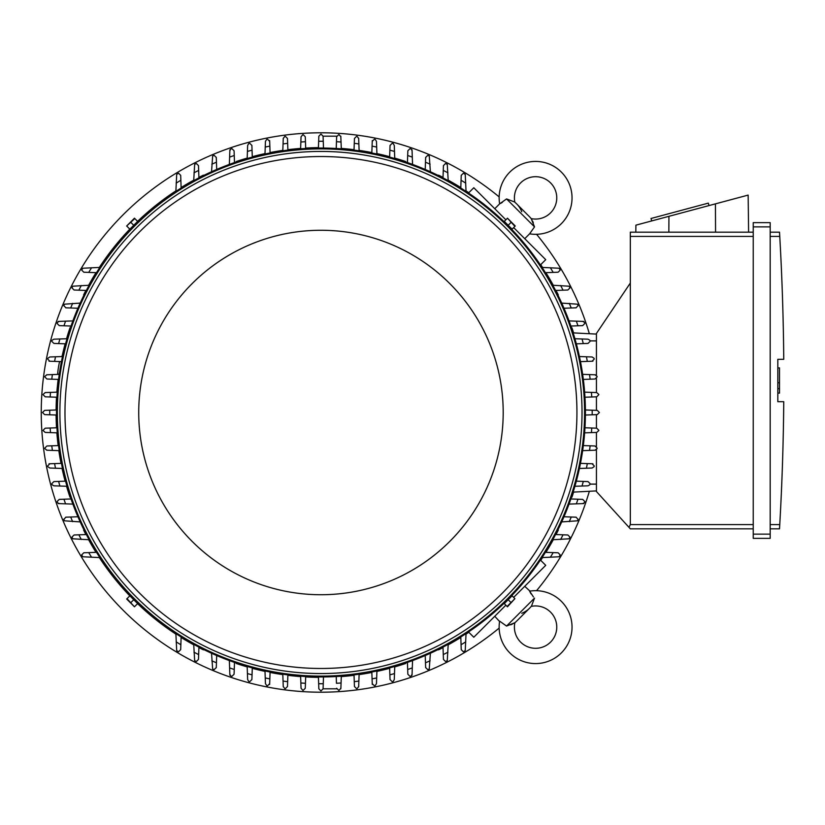 <?xml version="1.0" encoding="UTF-8"?>
<svg xmlns="http://www.w3.org/2000/svg" width="825" height="825" viewBox="0 0 825 825"><rect width="100%" height="100%" fill="white"/><g stroke="black" fill="none" stroke-linecap="round" stroke-linejoin="round"><path stroke-width="1.24" d="M521.74 613.284A22.038 22.038 0 0 0 531.176 606.396A21.192 21.192 0 0 1 550.564 642.108A21.192 21.192 0 0 1 514.862 622.72L506.56 626.062L499.63 621.143A36.444 36.444 0 0 0 499.579 621.503A36.444 36.444 0 0 0 561.361 652.895A36.444 36.444 0 0 0 529.598 591.174L533.455 596.97M506.56 626.062L534.518 598.104L531.62 605.736M531.114 593.928L530.166 592.319M510.675 624.834L512.335 624.154M513.645 623.483L514.192 623.164M514.862 622.72A22.038 22.038 0 0 0 516.708 621.06L529.516 608.252L516.708 621.06M499.579 621.503L494.773 616.275M524.741 586.307L529.959 591.113M540.427 560.041L545.717 565.331L513.645 597.403M505.859 605.189L473.787 637.251L468.507 631.971M558.308 530.083L558.308 530.083A264.877 264.877 0 0 1 556.029 534.559M438.539 649.852L438.539 649.852A264.877 264.877 0 0 0 443.025 647.573M448.192 644.82A264.877 264.877 0 0 0 460.804 637.447M466.022 634.126A264.877 264.877 0 0 0 468.806 632.27M540.726 560.35A264.877 264.877 0 0 0 542.582 557.566M545.903 552.348A264.877 264.877 0 0 0 553.276 539.725M571.931 497.186L571.931 497.186A264.877 264.877 0 0 0 573.592 492.102M405.653 663.475L405.653 663.475A264.877 264.877 0 0 1 394.721 666.899M499.146 196.897A279.706 279.706 0 0 0 41.25 412.5A279.706 279.706 0 0 0 499.146 628.103M536.559 590.69A279.706 279.706 0 0 0 589.349 491.277M589.349 333.723A279.706 279.706 0 0 0 536.559 234.31M405.653 161.525L405.653 161.525A264.877 264.877 0 0 0 394.721 158.101M389.647 156.688A264.877 264.877 0 0 0 376.912 153.605M371.848 152.553A264.877 264.877 0 0 0 359.092 150.387M354.049 149.696A264.877 264.877 0 0 0 341.292 148.407M318.44 147.634A264.877 264.877 0 0 0 305.673 148.067M300.63 148.407A264.877 264.877 0 0 0 287.873 149.696M282.82 150.387A264.877 264.877 0 0 0 270.074 152.553M265.011 153.605A264.877 264.877 0 0 0 252.275 156.688M247.191 158.101A264.877 264.877 0 0 0 236.27 161.525L236.27 161.525M438.539 175.148L438.539 175.148A264.877 264.877 0 0 1 443.025 177.427M558.308 294.917L558.308 294.917A264.877 264.877 0 0 0 556.029 290.441M553.276 285.275A264.877 264.877 0 0 0 545.903 272.652M542.582 267.434A264.877 264.877 0 0 0 540.726 264.65M468.806 192.73A264.877 264.877 0 0 0 466.022 190.874M460.804 187.553A264.877 264.877 0 0 0 448.192 180.18M571.931 327.814L571.931 327.814A264.877 264.877 0 0 1 573.592 332.898M236.27 663.475L236.27 663.475A264.877 264.877 0 0 0 247.191 666.899M252.275 668.312A264.877 264.877 0 0 0 265.011 671.395M270.074 672.447A264.877 264.877 0 0 0 282.82 674.613M287.873 675.304A264.877 264.877 0 0 0 300.63 676.593M305.673 676.933A264.877 264.877 0 0 0 318.44 677.366M341.292 676.593A264.877 264.877 0 0 0 354.049 675.304M359.092 674.613A264.877 264.877 0 0 0 371.848 672.447M376.912 671.395A264.877 264.877 0 0 0 389.647 668.312M203.383 649.852L203.383 649.852A264.877 264.877 0 0 1 198.897 647.573M83.614 530.083L83.614 530.083A264.877 264.877 0 0 0 85.883 534.559M88.636 539.725A264.877 264.877 0 0 0 96.009 552.348M99.34 557.566A264.877 264.877 0 0 0 129.803 595.856M137.6 603.653A264.877 264.877 0 0 0 175.9 634.126M181.108 637.447A264.877 264.877 0 0 0 193.731 644.82M69.991 497.186L69.991 497.186A264.877 264.877 0 0 1 66.557 486.265M56.1 415.027A264.877 264.877 0 0 0 56.523 427.783M56.863 432.826A264.877 264.877 0 0 0 58.163 445.582M58.843 450.636A264.877 264.877 0 0 0 61.019 463.382M62.061 468.445A264.877 264.877 0 0 0 65.144 481.181M69.991 327.814L69.991 327.814A264.877 264.877 0 0 0 66.557 338.735M65.144 343.819A264.877 264.877 0 0 0 62.061 356.524M58.163 379.418A264.877 264.877 0 0 0 56.863 392.174M56.523 397.217A264.877 264.877 0 0 0 56.1 409.973M83.614 294.917L83.614 294.917A264.877 264.877 0 0 1 85.883 290.441M203.383 175.148L203.383 175.148A264.877 264.877 0 0 0 198.897 177.427M193.731 180.18A264.877 264.877 0 0 0 181.108 187.553M175.9 190.874A264.877 264.877 0 0 0 137.6 221.347M129.803 229.144A264.877 264.877 0 0 0 99.34 267.434M96.009 272.652A264.877 264.877 0 0 0 88.636 285.275M585.399 409.963L597.279 410.386L599.393 412.5L597.279 414.614L585.399 415.037M592.185 410.2A271.229 271.229 0 0 1 592.185 414.8M584.966 427.773L596.712 428.185L598.826 430.299A278.438 278.438 0 0 1 598.806 430.567L596.712 432.424L584.626 432.847M591.752 428.01A271.229 271.229 0 0 1 591.442 432.599M584.626 392.153L596.712 392.576L598.806 394.433A278.438 278.438 0 0 1 598.826 394.701L596.712 396.815L584.966 397.227M591.442 392.401A271.229 271.229 0 0 1 591.752 396.99M594.99 374.777L597.042 376.355A278.438 278.438 0 0 1 597.114 376.901L594.99 379.015L583.337 379.428M582.646 374.344L589.524 374.591A271.229 271.229 0 0 1 590.143 379.191M589.143 374.581L595.248 374.787M579.418 356.534L592.113 356.978L594.072 358.298A278.438 278.438 0 0 1 594.227 359.102L592.113 361.216M592.907 361.195L586.647 361.412M586.41 356.782A271.229 271.229 0 0 1 587.328 361.391L580.47 361.628M574.912 338.724L588.019 339.178L589.854 340.251A278.438 278.438 0 0 1 590.143 341.302L588.019 343.417L576.345 343.829M582.038 338.972A271.229 271.229 0 0 1 583.296 343.592M582.667 321.379L584.347 322.214A278.438 278.438 0 0 1 584.791 323.503L582.667 325.617L570.879 326.04M569.044 320.904L576.345 321.162A271.229 271.229 0 0 1 577.954 325.782M575.788 321.142L583.677 321.42M561.712 303.084L577.469 304.188A278.438 278.438 0 0 1 578.098 305.704L575.984 307.818M576.19 307.818L570.364 308.014M569.26 303.342A271.229 271.229 0 0 1 571.251 307.983L563.991 308.241M552.781 285.254L569.106 286.203A278.438 278.438 0 0 1 569.962 287.904L567.847 290.018L555.565 290.452M560.639 285.532A271.229 271.229 0 0 1 563.052 290.194M542.066 267.413L559.102 268.228A278.438 278.438 0 0 1 560.227 270.105L558.113 272.219L545.418 272.673M550.316 267.713A271.229 271.229 0 0 1 553.204 272.394M596.434 334.094L573.138 332.877L596.434 334.094M596.434 375.344L596.434 333.465L630.331 283.027L630.331 524.597L628.99 527.361L630.331 528.835L753.235 528.835L630.331 528.835M630.331 232.176L753.235 232.176L630.331 232.176L630.331 283.027M635.817 232.176L635.9 225.163L748.151 195.092L748.605 232.176M708.995 205.58L708.335 203.125L651.028 218.481L651.688 220.935M668.931 216.315L668.848 232.176M715.43 203.858L715.564 232.176M753.235 534.136L753.235 538.364L770.189 538.364L770.189 222.637L753.235 222.637L753.235 534.136L770.189 534.136M753.235 222.637L770.189 222.637M779.8 237.229L779.512 232.248M770.189 524.597L779.759 524.597A2542.805 2542.805 0 0 0 783.75 401.692L777.82 401.692L777.82 359.308L783.75 359.308A2542.805 2542.805 0 0 0 779.759 236.414L770.189 236.414M777.82 367.898L779.512 367.898L779.512 382.728L777.82 382.728M777.82 393.113L779.512 393.113L779.512 382.728M779.512 388.657L777.82 388.657M779.8 523.782L779.512 528.753L779.8 523.782M770.189 232.176L779.512 232.176L770.189 232.176M770.189 528.835L779.512 528.835L770.189 528.835M753.235 538.364L770.189 538.364M596.434 449.656L596.434 491.535L628.99 527.361M596.434 378.458L596.434 392.576M596.434 396.825L596.434 410.355M596.434 414.645L596.434 428.175M596.434 432.424L596.434 446.542M596.434 490.906L573.138 492.123L596.434 490.906M336.713 688.823L323.08 688.823L320.956 690.938L318.842 688.823L318.419 676.943M341.302 676.17L340.88 688.246L339.034 690.35A278.438 278.438 0 0 1 338.755 690.37L336.641 688.246A2.114 2.114 0 0 0 336.662 688.576M341.065 682.987A271.229 271.229 0 0 1 336.466 683.286L336.229 676.51M323.493 676.943L323.256 683.719A271.229 271.229 0 0 1 318.656 683.719M323.256 683.719L323.08 688.823M340.88 688.246L340.797 688.823M305.693 676.51L305.281 688.246L303.157 690.37A278.438 278.438 0 0 1 302.888 690.35L301.043 688.246L300.62 676.17M305.456 683.286A271.229 271.229 0 0 1 300.857 682.987M56.523 415.037L44.643 414.614L42.518 412.5L44.643 410.386L56.523 409.963M49.737 414.8A271.229 271.229 0 0 1 49.737 410.2M57.286 432.847L45.21 432.424L43.106 430.567A278.438 278.438 0 0 1 43.096 430.299L45.21 428.185L56.946 427.773M50.469 432.599A271.229 271.229 0 0 1 50.17 428.01M56.946 397.227L45.21 396.815L43.096 394.701A278.438 278.438 0 0 1 43.106 394.433L45.21 392.576L57.286 392.153M50.17 396.99A271.229 271.229 0 0 1 50.469 392.401M59.596 361.567A10.168 1.062 -80 0 0 58.647 366.248A10.168 1.062 -80 0 0 57.647 374.406M58.977 374.354A10.168 1.062 -80 0 0 59.637 371.941M468.507 193.029L473.787 187.749L505.859 219.811M513.645 227.597L545.717 259.669L540.427 264.959M521.74 211.716A22.038 22.038 0 0 0 514.862 202.28A21.192 21.192 0 0 1 550.564 182.892A21.192 21.192 0 0 1 531.176 218.604L534.518 226.896L529.598 233.826L524.741 238.693M534.518 226.896L506.56 198.938L514.192 201.836M494.773 208.725L499.63 203.858L506.56 198.938M531.176 218.604A22.038 22.038 0 0 0 529.516 216.748L516.708 203.94M533.29 222.781L532.61 221.121M531.939 219.811L531.62 219.264M529.959 233.888L529.598 233.826A36.444 36.444 0 0 0 561.361 172.105A36.444 36.444 0 0 0 499.579 203.497A36.444 36.444 0 0 0 499.63 203.858L499.579 203.497M502.384 202.342L500.785 203.29M460.793 188.038L461.237 175.343L463.361 173.229A278.438 278.438 0 0 1 465.228 174.353L466.043 191.4M461.062 180.252A271.229 271.229 0 0 1 465.754 183.15M555.565 534.548L567.847 534.982L569.962 537.096A278.438 278.438 0 0 1 569.106 538.797L552.781 539.746M563.052 534.806A271.229 271.229 0 0 1 560.639 539.467M575.984 517.182L578.098 519.296A278.438 278.438 0 0 1 577.469 520.812L561.712 521.916M563.991 516.759L571.251 517.017A271.229 271.229 0 0 1 569.26 521.658M570.364 516.986L576.19 517.182M570.879 498.96L582.667 499.383L584.791 501.497A278.438 278.438 0 0 1 584.347 502.786L582.667 503.621M583.677 503.58L575.788 503.858M577.954 499.218A271.229 271.229 0 0 1 576.345 503.838L569.044 504.096M576.345 481.171L588.019 481.583L590.143 483.698A278.438 278.438 0 0 1 589.854 484.749L588.019 485.822L574.912 486.276M583.296 481.408A271.229 271.229 0 0 1 582.038 486.028M592.113 463.784L594.227 465.898A278.438 278.438 0 0 1 594.072 466.702L592.113 468.022L579.418 468.466M580.47 463.372L587.328 463.609A271.229 271.229 0 0 1 586.41 468.218M586.647 463.588L592.907 463.805M583.337 445.572L594.99 445.985L597.114 448.099A278.438 278.438 0 0 1 597.042 448.645L594.99 450.223M595.248 450.213L589.143 450.419M590.143 445.809A271.229 271.229 0 0 1 589.524 450.409L582.646 450.656M545.418 552.327L558.113 552.781L560.227 554.895A278.438 278.438 0 0 1 559.102 556.772L542.066 557.587M553.204 552.606A271.229 271.229 0 0 1 550.316 557.288M466.043 633.6L465.228 650.647A278.438 278.438 0 0 1 463.361 651.771L461.237 649.657L460.793 636.962M465.754 641.85A271.229 271.229 0 0 1 461.062 644.748M358.679 686.534L357.101 688.586A278.438 278.438 0 0 1 356.555 688.648L354.441 686.534L354.028 674.881M359.112 674.19L358.865 681.068A271.229 271.229 0 0 1 354.265 681.677M358.885 680.687L358.669 686.792M376.922 670.962L376.478 683.647L375.158 685.606A278.438 278.438 0 0 1 374.354 685.771L372.24 683.647M372.271 684.441L372.044 678.181M376.674 677.944A271.229 271.229 0 0 1 372.075 678.872L371.827 672.014M394.742 666.456L394.278 679.563L393.216 681.398A278.438 278.438 0 0 1 392.153 681.677L390.039 679.563L389.627 667.879M394.484 673.571A271.229 271.229 0 0 1 389.874 674.829M412.077 674.211L411.252 675.892A278.438 278.438 0 0 1 409.953 676.335L407.839 674.211L407.426 662.413M412.552 660.577L412.294 667.889A271.229 271.229 0 0 1 407.674 669.498M412.314 667.332L412.036 675.221M430.382 653.256L429.268 669.013A278.438 278.438 0 0 1 427.752 669.642L425.638 667.518M425.648 667.724L425.442 661.908M430.114 660.804A271.229 271.229 0 0 1 425.473 662.784L425.215 655.535M448.202 644.325L447.263 660.639A278.438 278.438 0 0 1 445.552 661.506L443.438 659.381L443.004 647.109M447.934 652.183A271.229 271.229 0 0 1 443.272 654.586M46.922 450.223L44.88 448.645A278.438 278.438 0 0 1 44.808 448.099L46.922 445.985L58.585 445.572M59.276 450.656L52.387 450.409A271.229 271.229 0 0 1 51.779 445.809M52.769 450.419L46.664 450.213M62.494 468.466L49.809 468.022L47.85 466.702A278.438 278.438 0 0 1 47.685 465.898L49.809 463.784M49.015 463.805L55.275 463.588M55.512 468.218A271.229 271.229 0 0 1 54.584 463.609L61.442 463.372M67.011 486.276L53.893 485.822L52.057 484.749A278.438 278.438 0 0 1 51.779 483.698L53.893 481.583L65.577 481.171M59.885 486.028A271.229 271.229 0 0 1 58.627 481.408M59.245 503.621L57.564 502.786A278.438 278.438 0 0 1 57.131 501.497L59.245 499.383L71.043 498.96M72.878 504.096L65.567 503.838A271.229 271.229 0 0 1 63.958 499.218M66.134 503.858L58.245 503.58M80.2 521.916L64.453 520.812A278.438 278.438 0 0 1 63.814 519.296L65.938 517.182M65.732 517.182L71.558 516.986M72.662 521.658A271.229 271.229 0 0 1 70.672 517.017L77.921 516.759M89.131 539.746L72.817 538.797A278.438 278.438 0 0 1 71.95 537.096L74.075 534.982L86.357 534.548M81.283 539.467A271.229 271.229 0 0 1 78.87 534.806M99.856 557.587L82.809 556.772A278.438 278.438 0 0 1 81.685 554.895L83.81 552.781L96.504 552.327M91.606 557.288A271.229 271.229 0 0 1 88.718 552.606M181.129 636.962L180.685 649.657L178.561 651.771A278.438 278.438 0 0 1 176.694 650.647L175.88 633.6M180.85 644.748A271.229 271.229 0 0 1 176.168 641.85M198.918 647.109L198.485 659.381L196.36 661.506A278.438 278.438 0 0 1 194.659 660.639L193.71 644.325M198.65 654.586A271.229 271.229 0 0 1 193.988 652.183M216.284 667.518L214.16 669.642A278.438 278.438 0 0 1 212.654 669.013L211.54 653.256M216.707 655.535L216.449 662.784A271.229 271.229 0 0 1 211.808 660.804M216.48 661.908L216.274 667.724M234.496 662.413L234.083 674.211L231.959 676.335A278.438 278.438 0 0 1 230.67 675.892L229.845 674.211M229.876 675.221L229.597 667.332M234.248 669.498A271.229 271.229 0 0 1 229.618 667.889L229.36 660.577M252.295 667.879L251.883 679.563L249.758 681.677A278.438 278.438 0 0 1 248.707 681.398L247.644 679.563L247.18 666.456M252.048 674.829A271.229 271.229 0 0 1 247.428 673.571M269.682 683.647L267.558 685.771A278.438 278.438 0 0 1 266.753 685.606L265.444 683.647L264.99 670.962M270.084 672.014L269.847 678.872A271.229 271.229 0 0 1 265.238 677.944M269.868 678.181L269.651 684.441M287.884 674.881L287.482 686.534L285.357 688.648A278.438 278.438 0 0 1 284.821 688.586L283.243 686.534M283.253 686.792L283.037 680.687M287.647 681.677A271.229 271.229 0 0 1 283.047 681.068L282.81 674.19M283.243 138.466L284.821 136.414A278.438 278.438 0 0 1 285.357 136.352L287.482 138.466L287.884 150.119M282.81 150.81L283.047 143.932A271.229 271.229 0 0 1 287.647 143.323M283.037 144.313L283.253 138.208M264.99 154.038L265.444 141.353L266.753 139.394A278.438 278.438 0 0 1 267.558 139.229L269.682 141.353M269.651 140.559L269.868 146.819M265.238 147.056A271.229 271.229 0 0 1 269.847 146.128L270.084 152.986M247.18 158.544L247.644 145.437L248.707 143.602A278.438 278.438 0 0 1 249.758 143.323L251.883 145.437L252.295 157.121M247.428 151.429A271.229 271.229 0 0 1 252.048 150.171M229.845 150.789L230.67 149.108A278.438 278.438 0 0 1 231.959 148.665L234.083 150.789L234.496 162.587M229.36 164.422L229.618 157.111A271.229 271.229 0 0 1 234.248 155.502M229.597 157.668L229.876 149.779M211.54 171.744L212.654 155.987A278.438 278.438 0 0 1 214.16 155.358L216.284 157.482M216.274 157.276L216.48 163.092M211.808 164.196A271.229 271.229 0 0 1 216.449 162.216L216.707 169.465M193.71 180.675L194.659 164.361A278.438 278.438 0 0 1 196.36 163.494L198.485 165.619L198.918 177.891M193.988 172.817A271.229 271.229 0 0 1 198.65 170.414M175.88 191.4L176.694 174.353A278.438 278.438 0 0 1 178.561 173.229L180.685 175.343L181.129 188.038M176.168 183.15A271.229 271.229 0 0 1 180.85 180.252M96.504 272.673L83.81 272.219L81.685 270.105A278.438 278.438 0 0 1 82.809 268.228L99.856 267.413M88.718 272.394A271.229 271.229 0 0 1 91.606 267.713M86.357 290.452L74.075 290.018L71.95 287.904A278.438 278.438 0 0 1 72.817 286.203L89.131 285.254M78.87 290.194A271.229 271.229 0 0 1 81.283 285.532M65.938 307.818L63.814 305.704A278.438 278.438 0 0 1 64.453 304.188L80.2 303.084M77.921 308.241L70.672 307.983A271.229 271.229 0 0 1 72.662 303.342M71.558 308.014L65.732 307.818M71.043 326.04L59.245 325.617L57.131 323.503A278.438 278.438 0 0 1 57.564 322.214L59.245 321.379M58.245 321.42L66.134 321.142M63.958 325.782A271.229 271.229 0 0 1 65.567 321.162L72.878 320.904M65.577 343.829L53.893 343.417L51.779 341.302A278.438 278.438 0 0 1 52.057 340.251L53.893 339.178L67.011 338.724M58.627 343.592A271.229 271.229 0 0 1 59.885 338.972M49.809 361.216L47.685 359.102A278.438 278.438 0 0 1 47.85 358.298L49.809 356.978L62.494 356.534M61.442 361.628L54.584 361.391A271.229 271.229 0 0 1 55.512 356.782M55.275 361.412L49.015 361.195M58.585 379.428L46.922 379.015L44.808 376.901A278.438 278.438 0 0 1 44.88 376.355L46.922 374.777M46.664 374.787L52.769 374.581M51.779 379.191A271.229 271.229 0 0 1 52.387 374.591L59.276 374.344M300.62 148.83L301.043 136.754L302.888 134.65A278.438 278.438 0 0 1 303.157 134.63L305.281 136.754L305.693 148.49M300.857 142.013A271.229 271.229 0 0 1 305.456 141.714M443.004 177.891L443.438 165.619L445.552 163.494A278.438 278.438 0 0 1 447.263 164.361L448.202 180.675M443.272 170.414A271.229 271.229 0 0 1 447.934 172.817M425.638 157.482L427.752 155.358A278.438 278.438 0 0 1 429.268 155.987L430.382 171.744M425.215 169.465L425.473 162.216A271.229 271.229 0 0 1 430.114 164.196M425.442 163.092L425.648 157.276M407.426 162.587L407.839 150.789L409.953 148.665A278.438 278.438 0 0 1 411.252 149.108L412.077 150.789M412.036 149.779L412.314 157.668M407.674 155.502A271.229 271.229 0 0 1 412.294 157.111L412.552 164.422M389.627 157.121L390.039 145.437L392.153 143.323A278.438 278.438 0 0 1 393.216 143.602L394.278 145.437L394.742 158.544M389.874 150.171A271.229 271.229 0 0 1 394.484 151.429M372.24 141.353L374.354 139.229A278.438 278.438 0 0 1 375.158 139.394L376.478 141.353L376.922 154.038M371.827 152.986L372.075 146.128A271.229 271.229 0 0 1 376.674 147.056M372.044 146.819L372.271 140.559M354.028 150.119L354.441 138.466L356.555 136.352A278.438 278.438 0 0 1 357.101 136.414L358.679 138.466M358.669 138.208L358.885 144.313M354.265 143.323A271.229 271.229 0 0 1 358.865 143.932L359.112 150.81M137.177 221.843L130.298 228.721M511.613 228.721L504.745 221.843M585.41 412.5A264.454 264.454 0 0 0 320.956 148.046A264.454 264.454 0 0 0 56.502 412.5A264.454 264.454 0 0 0 320.956 676.954A264.454 264.454 0 0 0 585.41 412.5A264.454 264.454 0 0 0 320.956 148.046A264.454 264.454 0 0 0 56.502 412.5M582.017 412.5A261.061 261.061 0 0 0 320.956 151.439A261.061 261.061 0 0 0 59.895 412.5A261.061 261.061 0 0 0 320.956 673.561A261.061 261.061 0 0 0 582.017 412.5M576.933 412.5A255.977 255.977 0 0 0 320.956 156.523A255.977 255.977 0 0 0 64.979 412.5A255.977 255.977 0 0 0 320.956 668.477A255.977 255.977 0 0 0 576.933 412.5M503.198 412.5A182.232 182.232 0 0 0 320.956 230.268A182.232 182.232 0 0 0 138.724 412.5A182.232 182.232 0 0 0 320.956 594.732A182.232 182.232 0 0 0 503.198 412.5M127.019 226.349L129.845 229.175L137.631 221.389L134.454 218.202L126.668 225.998L134.805 218.553M133.743 225.277L130.907 222.451M507.117 218.553L504.281 221.389L512.077 229.175L515.254 225.998L507.457 218.202L514.903 226.349M508.179 225.277L511.005 222.451M130.298 596.279L137.177 603.158M504.745 603.158L511.613 596.279M514.903 598.651L512.077 595.825L504.281 603.611L507.457 606.798L514.903 598.651L507.117 606.447M508.179 599.723L511.005 602.549M134.805 606.447L137.631 603.611L129.845 595.825L126.668 599.002L134.454 606.798L127.019 598.651M133.743 599.723L130.907 602.549M340.797 136.177L341.302 148.83M336.229 148.49L336.641 136.754L338.755 134.63A278.438 278.438 0 0 1 339.034 134.65L340.88 136.754A2.114 2.114 0 0 0 340.88 136.682M318.419 148.057L318.842 136.177L320.956 134.062L323.08 136.177L323.493 148.057M318.656 141.281A271.229 271.229 0 0 1 323.256 141.281M336.641 136.754L336.466 141.714A271.229 271.229 0 0 1 341.065 142.013M323.08 136.177L336.713 136.177A2.114 2.114 0 0 0 336.683 136.311M630.331 236.414L753.235 236.414M753.235 226.875L770.189 226.875M630.331 524.597L753.235 524.597M596.434 340.88L590.03 340.88M596.434 484.12L590.03 484.12M584.564 412.5A263.608 263.608 0 0 0 320.956 148.892A263.608 263.608 0 0 0 57.358 412.5A263.608 263.608 0 0 0 320.956 676.108A263.608 263.608 0 0 0 584.564 412.5M62.205 356.544L61.462 356.41"/></g></svg>
